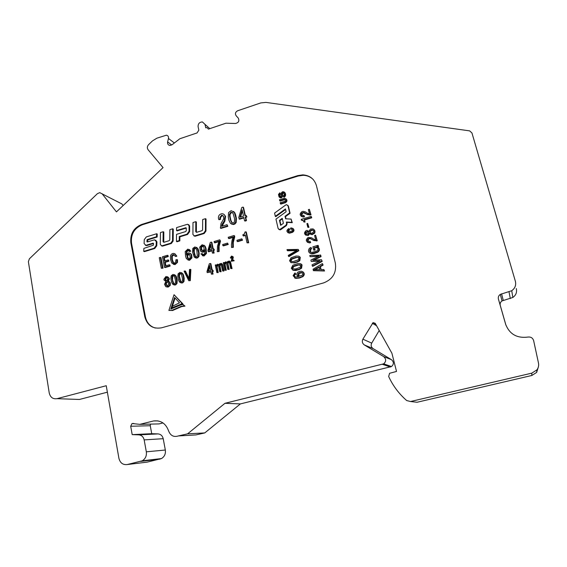 <?xml version="1.0" encoding="UTF-8"?>
<svg xmlns="http://www.w3.org/2000/svg" width="567" height="567" viewBox="0 0 567 567"><rect width="100%" height="100%" fill="white"/><g stroke="black" fill="none" stroke-linecap="round" stroke-linejoin="round"><path stroke-width="0.85" d="M150.51 424.109L150.262 425.732L151.729 433.691L158.058 433.911C160.766 434.194 162.481 435.789 163.211 438.695L165.33 450.021C165.805 453.855 164.508 456.704 161.446 458.575L147.136 462.133L127.284 464.536C122.947 465.053 120.161 462.984 118.914 458.327L106.242 385.723L56.984 398.672L79.408 399.466L107.369 392.18M123.152 205.53L121.884 203.936L99.749 192.638L97.411 193.659L29.364 258.828L28.385 261.706L49.237 392.995C50.343 397.375 52.929 399.267 56.984 398.672M516.289 288.532C517.139 292.211 515.998 295.187 512.851 297.462L502.036 300.914C500.434 302.041 499.839 303.536 500.264 305.4L498.428 299.121C497.989 297.151 498.613 295.57 500.307 294.379L511.739 290.715C515.063 288.298 516.275 285.151 515.375 281.275L471.95 132.976L469.667 130.878L265.93 102.4L260.77 102.918L237.679 110.756C235.433 111.983 234.894 113.613 236.063 115.647L238.268 118.106C239.565 120.92 238.629 122.713 235.461 123.493L225.935 123.209L208.415 129.113L207.005 127.568L205.757 127.816L205.006 124.364L202.369 121.919C199.435 122.118 198.011 123.712 198.096 126.703L198.84 130.155L197.068 132.933L179.867 138.731L172.035 144.776L169.93 145.45C168.101 145.095 167.329 143.919 167.619 141.92L168.477 138.497C168.746 136.654 168.045 135.556 166.372 135.201L156.882 138.185L152.544 140.843L148.618 144.606C147.129 146.307 146.945 148.001 148.072 149.695L163.055 167.605L116.462 211.888L102.06 193.723M498.428 299.121L505.658 324.331C509.542 334.19 516.962 338.435 527.92 337.074C530.825 336.734 532.732 337.911 533.632 340.597L538.459 362.915C538.962 365.474 538.444 367.799 536.914 369.882L531.811 373.143L410.543 401.521L406.681 400.55C398.899 393.732 392.896 385.716 388.664 376.502L389.572 373.299L396.524 371.449L391.903 353.227L375.212 323.318L373.079 322.623L375.673 324.14M158.058 433.911L138.802 434.861L132.196 434.627L130.694 426.256L132.047 423.528L139.858 424.35L153.636 420.941M157.987 420.898L153.636 420.955C160.886 420.161 165.876 423.492 168.619 430.955C170.525 435.704 173.771 437.363 178.364 435.931L187.592 433.84L224.971 403.3L383.682 363.837C386.325 361.406 386.311 358.989 383.625 356.572L364.312 344.913C362.285 343.389 361.817 341.476 362.894 339.165L373.079 322.623M127.284 464.536L142.232 460.808L161.446 458.575M165.33 450.021L146.329 451.814C146.81 455.84 145.443 458.838 142.232 460.808M146.329 451.814L144.16 439.893C143.408 436.838 141.622 435.158 138.802 434.861M297.838 175.6L141.637 224.461C133.635 227.863 130.041 233.987 130.857 242.825L144.791 316.811C147.307 325.571 152.877 329.243 161.517 327.818L323.658 282.89C332.794 279.29 336.685 272.67 335.338 263.031L316.45 185.685C314.387 178.974 309.837 175.373 302.806 174.87L297.838 175.6L298.242 176.011L142.282 224.78C134.287 228.175 130.701 234.284 131.516 243.108L145.443 316.974C146.74 322.736 150.035 326.429 155.33 328.045M163.005 422.939L159.036 423.918L139.858 424.35M379.217 330.497L371.704 343.134C370.676 345.324 371.13 347.139 373.058 348.585L391.436 359.669C393.987 361.959 394.001 364.255 391.492 366.551L240.387 403.91L224.971 403.3M79.408 399.466L76.12 399.352M119.864 202.901L121.884 203.936M500.264 305.4L505.955 325.26M538.296 367.182L536.658 372.406L531.839 375.474L417.043 402.265L410.543 401.521M240.387 403.91L204.758 432.926L195.941 434.917L178.364 435.931M151.729 433.691L132.196 434.627M187.592 433.84L204.758 432.926M313.26 179.583C310.525 176.84 307.172 175.409 303.203 175.288L298.242 176.011M145.4 245.313L146.832 245.546L153.501 243.512L153.43 245.185L143.876 248.389L143.749 251.379L144.387 251.649L154.727 248.509L156.768 245.787L156.931 241.889L155.656 240.11M147.519 241.911L147.867 239.869L157.13 237.027L157.257 234.043L156.634 233.746L146.3 236.928L144.266 239.65L144.096 243.527L145.896 245.327L153.083 243.158L153.501 243.512M161.404 245.865L162.651 246.106L171.354 243.463L173.126 241.046L173.268 229.111L172.666 228.799L169.902 229.656L169.774 239.891L169.207 240.67L163.906 242.286L163.048 241.613L163.19 231.726L160.447 232.569L160.27 244.412L161.793 245.872L170.752 243.172L172.524 240.748L172.666 228.799M163.778 242.315L163.806 232.031L163.19 231.726M176.457 241.436L179.243 240.592L179.271 236.517L186.968 234.171L189.045 231.322L189.073 225.687L187.578 224.241L176.571 227.601L176.55 230.571L185.841 227.714L186.274 228.054L186.26 230.776L185.685 231.563L176.514 234.369L176.457 241.436L177.053 241.726L179.831 240.89L179.859 236.822L187.549 234.476L189.619 231.634L189.647 226.006L188.627 224.596M176.55 230.571L177.145 230.882L186.274 228.076M193.957 235.915L195.289 236.191L204.184 233.491L205.97 231.045L206.041 219.018L205.488 218.685L202.667 219.557L202.603 229.883L202.029 230.67L196.607 232.321L195.735 231.641L195.806 221.669L193 222.533L192.908 234.483L194.453 235.943L203.631 233.186L205.424 230.734L205.488 218.685M196.409 232.35L196.373 221.995L195.806 221.669M220.4 228.09L220.924 228.409L227.835 226.311L227.034 224.688L221.598 226.339L222.122 224.135L224.348 220.754L225.049 216.048C224.511 214.496 223.426 213.731 221.803 213.745C219.394 214.255 218.274 215.758 218.43 218.252L218.678 219.372L220.074 218.94L219.833 217.494L221.732 215.141L223.533 216.381L223.703 218.905L221.045 223.448L220.4 228.09L227.317 225.992L227.034 224.688M223.058 215.609L222.257 215.481L220.357 217.827L220.606 219.273L220.074 218.94M218.678 219.372L219.202 219.705L220.606 219.273M222.087 226.19L224.872 221.087L225.574 216.388L223.993 214.425M231.258 223.937L233.398 224.553L234.908 224.015L236.17 222.533L236.418 218.401L235.638 214.971L234.858 212.845L233.554 211.413M239.054 218.89L243.81 217.445L244.547 220.754L245.979 220.322L245.249 217.005L246.404 216.651L246.113 215.347L244.958 215.694L243.045 207.104L241.762 207.501L238.75 217.515L239.55 219.231L243.916 217.898M245.341 215.58L243.541 207.458L243.045 207.104M244.547 220.754L245.036 221.087L246.468 220.655L245.738 217.345L246.893 216.991L246.113 215.347M161.311 268.262L163.027 268.184L160.964 257.673L160.348 257.411L159.256 257.737L161.311 268.262L162.41 267.936L160.348 257.411M164.947 260.848L164.345 257.758L168.25 256.589L168.045 255.547L167.435 255.285L162.431 256.787L164.501 267.319L169.526 265.831L169.32 264.782L165.394 265.944L164.621 262.046L168.286 260.955L168.08 259.913L164.416 261.004L163.728 257.496L167.648 256.319L167.435 255.285M165.925 265.788L165.238 262.301L168.895 261.21L168.69 260.175L168.08 259.913M164.501 267.319L165.11 267.567L170.135 266.079L169.923 265.03L169.32 264.782M173.304 264.286L175.047 264.598L177.492 262.429L177.492 259.792L175.82 259.849L175.883 261.366L174.395 263.35L172.892 262.684L171.773 259.594L171.617 256.029L173.155 254.498L174.863 255.589L175.118 256.355L176.195 256.029L176.025 255.419C175.529 254.002 174.551 253.343 173.098 253.442C171.482 253.825 170.589 254.881 170.405 256.61L170.624 259.778L171.744 263.06L174.445 264.35L176.897 262.174L176.897 259.53M175.118 256.355L176.798 256.298L174.834 253.803M174.296 254.781L172.219 256.298L172.375 259.856L173.885 263.35M187.89 259.962L189.562 260.296L191.937 257.935L191.696 254.916L190.073 253.144M189.031 251.252L190.151 250.919L187.89 249.083L185.196 251.613L185.579 256.362L186.437 258.758L188.988 260.033L191.363 257.666L191.122 254.647L190.689 253.789L188.563 252.804L186.451 254.817L186.345 251.457L187.606 250.09L189.605 251.528L190.732 251.195L189.3 249.423M188.591 250.373L186.933 251.734L186.89 253.853M195.296 257.808L196.912 258.141L198.939 256.539L199.18 253.222L198.592 250.387L197.933 248.665L196.522 247.283M202.355 255.674L204.085 255.958L206.487 253.47L206.083 248.693L205.211 246.298L203.886 245.15M202.058 253.548L200.924 253.888L203.255 255.731L205.934 253.194L205.53 248.41L204.652 246.014L202.157 244.738L199.697 247.127L200.378 251.011L202.532 251.989L204.652 249.962L204.772 253.35L203.518 254.725L202.058 253.548L203.064 254.711M201.533 251.911L203.092 252.265L204.8 251.167M208.11 251.55L211.881 250.43L212.441 253.102L213.575 252.769L213.015 250.097L213.929 249.82L213.702 248.764L212.788 249.041L211.328 242.109L210.307 242.414L207.883 250.444L208.663 251.826L211.966 250.848M213.242 248.906L211.874 242.4L211.328 242.109M212.441 253.102L214.113 253.045L213.553 250.373L214.468 250.104L213.702 248.764M214.276 242.577L219.025 241.152L217.522 246.05L217.289 251.663L218.586 251.28L218.543 246.255L219.982 240.812L219.769 239.813L214.05 241.528L214.815 242.867L218.805 241.677M217.289 251.663L219.124 251.557L219.11 246.269L220.513 241.103L219.769 239.813M222.902 245.596L223.426 245.887L228.274 244.441L227.53 243.094L222.675 244.54L222.902 245.596L227.757 244.15L227.53 243.094M231.527 247.439L233.349 247.34L233.257 242.591L234.724 236.85L234.504 235.851L234.001 235.539L228.225 237.268L228.458 238.324L233.25 236.893L232.045 240.415L231.442 244.611L231.527 247.439L232.839 247.056L232.746 242.293L234.214 236.545L234.001 235.539M228.458 238.324L228.976 238.629L233.03 237.417M237.169 241.351L237.672 241.648L242.563 240.188L241.833 238.827L236.935 240.288L237.169 241.351L242.066 239.891L241.833 238.827M247.042 242.839L248.686 242.796L246.312 232.066L244.944 232.016L244.512 233.873L242.86 234.781L243.052 235.674L245.305 235L247.042 242.839L248.197 242.499L245.823 231.754M243.052 235.674L243.548 235.985L245.405 235.433M166.429 286.867L168.13 287.086L170.249 285.421L170.313 282.834L168.697 281.189M168.392 281.048L169.285 279.077L169.129 278.191L167.492 276.689M173.715 284.825L175.189 285.045L176.982 283.55L177.202 280.36L176.684 277.681L176.068 276.037L174.523 274.641M180.675 282.791L182.17 283.018L183.977 281.523L184.19 278.326L183.665 275.647L183.042 273.996L181.518 272.599M189.038 278.432L185.508 271.132L184.077 271.132L188.768 280.715L189.704 280.445L190.292 269.311L189.477 269.545L188.995 279.311L184.92 270.884M188.768 280.715L190.285 280.672L190.866 269.559L190.292 269.311M212.207 270.062L210.874 263.69L209.336 263.719L206.983 271.529L207.203 272.614L210.86 271.55L211.406 274.152L212.505 273.833L211.959 271.232L212.845 270.969L212.632 269.942L211.746 270.197L210.329 263.428M211.406 274.152L213.05 274.081L212.505 271.473L213.39 271.217L212.632 269.942M207.203 272.614L210.938 271.926M219.16 264.725L218.578 264.435M222.647 270.891L223.476 270.657L222.314 265.193L221.258 263.379L219.571 263.889L219.096 264.945L217.586 264.165L216.296 265.767L216.098 264.81L215.276 265.051L216.863 272.571L217.721 272.323L216.566 266.178L217.381 265.172L218.295 265.427L218.607 266.214L219.776 271.728L220.598 271.494L219.436 265.342L220.428 264.279L221.165 264.583L222.647 270.891L223.178 271.139L224 270.906L222.491 264.335L221.598 263.577M221.123 264.527L219.968 265.597L220.06 266.703L219.528 266.447M219.776 271.728L221.13 271.735L220.06 266.703M218.252 265.363L217.104 266.433L217.154 267.34L216.615 267.092M216.863 272.571L218.26 272.571L217.154 267.34M226.283 263.024L225.113 264.094L225.163 265.009L224.638 264.746L224.589 263.832L225.404 262.833L226.325 263.081L227.821 269.396L228.643 269.155L227.466 262.996L228.466 261.933L229.522 263.031L230.712 268.56L231.534 268.319L230.358 262.84L229.295 261.026L227.601 261.543L227.126 262.599L225.609 261.819L224.312 263.421L224.107 262.471L223.285 262.712L224.893 270.246L225.758 269.991L224.638 264.746M224.893 270.246L226.283 270.246L225.163 265.009M227.19 262.386L226.623 262.096M230.712 268.56L232.052 268.574L230.521 261.997L229.649 261.238M229.167 262.188L227.991 263.258L228.083 264.364L227.565 264.109M227.821 269.396L229.167 269.41L228.083 264.364M232.513 256.341L233.363 257.17L232.137 260.473M231.173 261.252L234.185 260.792L233.569 260.047L231.605 260.622L232.846 256.894L231.534 256.05L230.45 257.659L231.045 257.921L231.57 256.553L232.3 257.007L231.173 261.252L233.675 260.522L233.569 260.047M232.208 256.816L231.563 258.191L231.045 257.921M230.535 258.07L231.563 258.191M171.95 307.817L173.552 307.824L182.865 303.848L174.041 294.705L168.902 310.418L171.992 310.312L181.135 306.357L184.381 305.953L183.077 304.543L180.937 304.876L170.802 309.043L174.586 297.491L179.491 302.842L172.474 306.23L171.95 307.817L182.269 303.657L174.041 294.705M171.517 308.909L175.075 298.029M168.902 310.418L172.602 310.489L181.731 306.541L184.97 306.137L183.077 304.543M294.627 277.943L295.839 278.404L299.362 278.05L302.891 276.646C304.727 274.917 304.706 273.287 302.835 271.763M294.932 276.873C294.181 275.817 294.401 274.988 295.591 274.393L295.414 273.209L294.883 272.982L293.111 275.654L295.421 278.163L298.951 277.802L302.487 276.398C304.514 274.201 304.238 272.493 301.658 271.26L299.716 271.345L297.824 272.217C296.222 274.116 296.484 275.583 298.625 276.625L295.329 276.951C293.727 276.172 293.671 275.236 295.173 274.144L294.996 272.961M293.033 270.296L298.738 269.346L301.183 267.964L301.644 264.647L300.538 263.698L297.696 263.584L292.82 265.264L291.296 268.248L293.033 270.296L295.62 270.509L299.149 269.601L301.587 268.219L302.055 264.917L301.176 264.059M290.807 262.486L294.507 262.868L297.384 262.074L299.823 260.692L300.283 257.39L299.447 256.553M287.171 250.465L297.044 250.274L288.312 255.377L288.525 256.291L298.462 250.423L298.221 249.409L286.973 249.6L287.604 250.756L296.52 250.586M288.525 256.291L288.95 256.567L298.873 250.713L298.221 249.409M287.866 232.647L289.517 233.193L292.381 232.371C294.252 231.258 294.464 229.961 293.026 228.48M288.525 231.761L289.127 230.074L289.638 229.918L289.397 228.905L288.468 228.735C286.222 230.634 286.427 232.016 289.092 232.874L291.962 232.052C294.209 230.159 294.011 228.777 291.367 227.899L290.502 228.125L290.736 229.146L291.424 228.955C292.749 229.394 292.848 230.089 291.729 231.031L289.014 231.818C287.682 231.393 287.582 230.698 288.702 229.748L289.213 229.6L288.972 228.579M292.338 229.344L291.247 228.99M290.736 229.146L291.672 229.316M278.893 229.493L280.778 229.649L286.42 225.56L287.115 223.774L286.789 222.363L292.288 222.689L291.105 219.089L285.605 218.798L285.024 216.289L289.659 212.923L287.965 205.715L286.562 204.673L285.754 204.97L274.57 213.086L275.314 216.325L285.47 208.932L286.122 211.725L275.959 219.11L278.135 228.558L279.63 229.607L285.995 225.227L286.689 223.441L286.356 222.03L291.87 222.356L291.105 219.089M275.314 216.325L275.76 216.665L285.605 209.507M285.959 218.812L285.449 216.637L290.077 213.277L288.39 206.076L287.724 205.197M285.378 199.74L284.514 199.286C285.747 199.768 285.818 200.456 284.719 201.342L280.19 202.724L280.424 203.73L284.96 202.341C287.143 200.576 287.008 199.208 284.549 198.244L279.488 199.726L279.722 200.725L284.251 199.336M279.722 200.725L280.155 201.094L284.684 199.704M280.424 203.73L280.856 204.092L285.385 202.71C287.193 201.639 287.434 200.378 286.108 198.918M283.543 196.834L283.968 197.21L284.726 196.806L285.619 194.913L285.18 193.056L283.961 191.866L282.614 191.738L281.572 192.56L280.778 196.536L279.815 196.487L279.283 195.473L279.333 194.275L280.141 193.56L279.892 192.78L278.489 194.424L279.035 196.827L280.814 197.415L281.877 196.423L282.281 193.035L283.457 192.532L284.386 194.446L283.287 196.069L283.543 196.834L285.144 194.991L284.932 193.056L284.258 192.071M279.276 197.089L280.608 197.855L281.771 197.522L282.416 196.473L282.713 193.418L283.982 192.964M280.006 196.593L279.666 194.998L280.573 193.942L279.892 192.78M301.814 215.432L302.523 213.135L303.628 212.816L307.619 214.645L311.014 214.879L309.369 209.315L308.398 209.606L309.384 213.702L307.782 213.419L305.386 211.902L303.154 211.335L301.949 211.633C299.341 213.979 299.624 215.673 302.785 216.707L304.103 216.367L303.855 215.304L302.622 215.602C300.871 215.042 300.708 214.099 302.126 212.788L303.99 212.505L307.222 214.298L310.624 214.524L309.369 209.315M301.155 216.296L303.189 217.055L304.5 216.714L303.855 215.304M303.827 221.952L305.046 222.044L304.55 219.961L311.722 217.82L311.467 216.757L311.077 216.41L301.24 219.351L301.431 220.159L303.239 220.591L303.827 221.952L304.649 221.704L304.153 219.62L311.333 217.48L311.077 216.41M301.431 220.159L303.281 220.648M307.775 227.247L308.937 227.353L307.683 223.419L306.917 223.646L307.775 227.247L308.547 227.02L307.683 223.419M305.528 235.043L308.235 235.503L309.667 233.696M310.071 234.036L312.027 234.681L314.642 233.193C315.28 231.697 315.011 230.45 313.82 229.465M308.009 241.365L308.661 238.962L309.554 238.672L310.546 238.7L313.813 240.543L317.251 240.805L315.599 235.199L314.614 235.482L315.613 239.65L313.99 239.352L311.567 237.786L308.094 237.481C305.422 239.976 305.776 241.691 309.15 242.612L310.277 242.307L310.021 241.223L308.887 241.499C307.023 241.003 306.818 240.054 308.271 238.65L310.156 238.388L313.431 240.231L316.875 240.5L315.599 235.199M307.399 242.279L309.547 242.917L310.666 242.612L310.021 241.223M310.992 247.389L309.405 248.339C307.768 251.032 308.413 252.776 311.34 253.562L317.314 251.996C319.76 249.806 319.582 247.999 316.783 246.581L318.236 246.156L318.037 245.334L312.899 246.815L313.693 250.125L314.728 249.827L314.196 247.602L315.876 247.255C318.434 247.935 318.704 249.211 316.698 251.089L311.737 252.435C309.575 252.06 309.107 250.912 310.34 248.998L311.262 248.509L310.992 247.389L311.652 248.8L310.73 249.289L310.553 252.23M317.563 247.779L314.196 247.602M313.693 250.125L315.117 250.118L314.586 247.899M317.492 246.78L318.611 246.461L318.037 245.334M309.83 253.144L311.73 253.846L313.983 253.605L317.69 252.287C319.809 250.742 319.986 249.076 318.236 247.283M313.849 260.21L321.057 256.603L320.716 255.2L309.816 255.441L310.106 256.681L319.008 256.029L310.907 260.055L311.24 261.458L320.157 260.82L312.048 264.839L312.346 266.086L321.829 261.111L321.496 259.707L312.771 260.281L320.681 256.319L320.341 254.916M312.346 266.086L312.729 266.348L322.205 261.387L321.496 259.707M311.24 261.458L319.448 261.167M310.106 256.681L318.278 256.39M321.113 269.594L320.412 266.681L323.098 265.087L322.425 263.563L313.083 269.212L313.431 270.679L324.147 270.735L323.856 269.531L320.802 269.608L320.036 266.412L322.722 264.817L322.425 263.563M313.431 270.679L324.515 270.991L323.856 269.531M232.64 212.66L231.428 212.519L229.996 214.609L230.11 216.679L229.6 216.339L229.479 214.269L230.918 212.178L233.03 213.178L234.589 218.749L234.433 221.782L233.845 222.625L232.931 222.994L231.641 222.498L230.393 220.024L229.6 216.339M232.222 222.895L230.911 220.357L230.11 216.679M240.578 217.033L242.378 210.967M189.435 254.321L187.471 255.738L188.442 258.963M195.884 248.36L194.361 249.062L194.254 252.095L193.687 251.826L193.538 250.862L193.794 248.785L194.757 248.055L196.31 248.92L196.855 250.465L197.295 255.944L196.246 256.872L195.176 256.44M195.544 256.624L194.254 252.095M195.183 256.447L195.891 256.872M203.269 246.121L201.356 247.474L202.178 250.734M209.499 250.019L210.846 245.518M167.01 277.681L165.621 278.773L166.223 280.814M167.917 281.919L166.755 282.345L166.266 284.202L167.081 285.952M173.814 283.628L171.858 278.128L172.106 276.15L172.935 275.47L174.473 276.306L175.465 280.417L175.373 283.011L174.438 283.876L173.374 283.465L173.984 283.691M173.984 275.697L172.708 276.384L172.595 279.276M180.972 273.655L179.668 274.343L179.427 276.32L180.788 281.601M180.278 281.501L178.832 276.086L179.073 274.109L179.909 273.429L181.454 274.265L182.461 278.383L182.368 280.977L181.426 281.842L180.363 281.438L181.149 281.863M180.504 273.67L179.909 273.429L180.504 273.67M208.564 271.125L209.861 266.766M302.317 272.77L298.993 273.443L298.922 276.03M300.673 265.143L297.526 264.931L300.17 264.846L300.553 267.043M293.125 269.02L292.785 268.361L293.699 266.596L297.937 265.193M298.915 257.616L295.768 257.404L298.525 257.34L298.837 259.601L293.245 261.593L291.268 261.458L290.616 260.579L291.537 258.814L295.768 257.404M291.36 261.486L291.041 260.855L291.955 259.091L296.187 257.68M280.941 225.113L279.907 220.655L282.373 218.869M313.353 230.365L312.07 230.216L310.099 231.442L310.269 233.044M308.434 231.896L306.329 232.321L306.13 234.164M314.961 269.743L319.207 267.376M143.749 251.379L154.096 248.233L156.145 245.504L156.308 241.599L154.507 239.798L147.3 241.974L146.881 241.627L147.236 239.579L156.513 236.73L156.634 233.746M157.13 237.027L156.513 236.73M235.659 222.207L235.907 218.068L234.355 212.505L231.435 210.726L230.797 210.832L228.558 212.639L228.288 217.232L228.962 220.35L230.45 223.341L232.888 224.227L234.405 223.689L235.659 222.207L236.17 222.533M242.123 209.811L243.527 216.133L239.919 217.232L242.123 209.811M187.45 258.176L186.89 255.469L188.329 254.03L189.711 254.611L190.264 257.595L188.917 258.97L188.031 258.439M198.62 252.953L197.366 248.389L194.935 246.907L192.808 248.417L192.567 252.145L194.254 257.135L196.338 257.879L197.394 257.453L198.372 256.27L198.62 252.953L199.18 253.222M195.091 256.518L193.687 251.826M201.356 250.182L200.796 247.191L202.185 245.809L203.631 246.602L204.205 249.317L202.752 250.763L201.916 250.458M210.584 244.271L211.654 249.374L208.805 250.224L210.584 244.271M168.668 278.851L168.519 277.958L166.018 276.448L163.898 279.205L164.012 280.027L165.89 281.423L164.543 284.301L165.727 286.604L167.513 286.867L169.639 285.201L169.703 282.607L167.598 280.927L168.668 278.851L169.285 279.077M167.591 279.552L166.507 280.793L165.153 279.8L165.011 278.539L166.096 277.469L167.23 277.908L167.591 279.552M168.753 283.876L167.499 285.931L165.968 285.144L165.649 283.982L166.138 282.118L167.775 281.806L168.753 283.876M172.503 284.11L174.579 284.818L175.458 284.45L176.387 283.33L176.599 280.133L175.465 275.803L173.07 274.385L171.184 275.789L170.83 278.347L171.418 281.771L172.503 284.11M173.289 283.535L171.992 279.042M182.454 282.423L183.389 281.296L183.595 278.092L183.077 275.406L182.454 273.762L180.044 272.337L178.144 273.748L177.797 276.306L178.392 279.737L179.491 282.082L181.575 282.791L183.042 282.642M207.876 271.324L209.606 265.533L210.648 270.516L207.876 271.324M179.859 236.822L179.271 236.517M179.831 240.89L179.243 240.592M227.835 226.311L227.317 225.992M220.357 217.827L219.833 217.494M225.574 216.388L225.049 216.048M224.872 221.087L224.348 220.754M222.647 224.461L222.122 224.135M234.908 224.015L234.405 223.689M234.858 212.845L234.355 212.505M235.638 214.971L235.135 214.631M231.428 212.519L230.918 212.178M229.996 214.609L229.479 214.269M230.911 220.357L230.393 220.024M232.158 222.824L231.641 222.498M246.893 216.991L246.404 216.651M245.738 217.345L245.249 217.005M246.468 220.655L245.979 220.322M163.027 268.184L162.41 267.936M170.135 266.079L169.526 265.831M168.25 256.589L167.648 256.319M164.345 257.758L163.728 257.496M168.895 261.21L168.286 260.955M165.238 262.301L164.621 262.046M177.492 262.429L176.897 262.174M176.62 255.689L176.025 255.419M176.798 256.298L176.195 256.029M172.219 256.298L171.617 256.029M172.375 259.856L171.773 259.594M173.495 262.939L172.892 262.684M187.471 255.738L186.89 255.469M191.696 254.916L191.122 254.647M191.937 257.935L191.363 257.666M190.732 251.195L190.151 250.919M191.263 254.059L190.689 253.789M194.361 249.062L193.794 248.785M195.239 248.346L194.672 248.07M198.939 256.539L198.372 256.27M197.961 257.723L197.394 257.453M197.933 248.665L197.366 248.389M198.592 250.387L198.032 250.104M205.211 246.298L204.652 246.014M206.083 248.693L205.53 248.41M206.487 253.47L205.934 253.194M203.95 255.979L203.39 255.703M201.356 247.474L200.796 247.191M201.618 249.863L201.058 249.586M214.468 250.104L213.929 249.82M213.553 250.373L213.015 250.097M214.113 253.045L213.575 252.769M220.513 241.103L219.982 240.812M220.407 241.372L219.876 241.074M220.301 241.634L219.769 241.344M220.194 241.903L219.663 241.606M220.102 242.173L219.571 241.875M220.003 242.442L219.472 242.144M219.918 242.711L219.386 242.414M219.833 242.981L219.301 242.683M219.748 243.25L219.216 242.959M219.67 243.519L219.138 243.229M219.599 243.796L219.068 243.498M219.528 244.065L218.997 243.775M219.464 244.334L218.933 244.044M219.401 244.611L218.869 244.32M219.344 244.887L218.805 244.597M219.287 245.157L218.756 244.873M219.238 245.433L218.706 245.15M219.188 245.709L218.656 245.426M219.11 246.269L218.578 245.979M219.075 246.546L218.543 246.255M219.046 246.829L218.515 246.539M218.997 247.389L218.465 247.099M218.982 247.666L218.444 247.382M218.954 248.233L218.423 247.949M218.947 249.083L218.415 248.8M218.961 249.657L218.43 249.374M218.99 250.224L218.458 249.948M219.039 250.805L218.501 250.522M219.068 251.096L218.536 250.812M219.103 251.387L218.564 251.103M219.124 251.557L218.586 251.28M228.274 244.441L227.757 244.15M233.554 240.642L233.044 240.344M233.498 240.918L232.987 240.621M233.448 241.195L232.938 240.897M233.406 241.471L232.888 241.173M233.32 242.031L232.81 241.733M233.292 242.307L232.782 242.017M233.257 242.591L232.746 242.293M233.214 243.151L232.697 242.86M233.193 243.434L232.683 243.144M233.172 244.001L232.654 243.711M233.165 244.859L232.654 244.568M233.179 245.433L232.668 245.142M233.214 246.007L232.704 245.717M233.264 246.588L232.746 246.298M233.292 246.879L232.782 246.588M233.328 247.169L232.817 246.879M233.349 247.34L232.839 247.056M234.724 236.85L234.214 236.545M234.618 237.112L234.107 236.808M234.511 237.382L234.001 237.077M234.405 237.651L233.895 237.346M234.313 237.92L233.802 237.616M234.214 238.19L233.703 237.885M234.128 238.459L233.618 238.154M234.043 238.728L233.533 238.423M233.958 238.998L233.448 238.7M233.88 239.274L233.37 238.969M233.81 239.543L233.299 239.246M233.739 239.82L233.228 239.522M233.675 240.096L233.165 239.791M233.611 240.365L233.101 240.068M242.563 240.188L242.066 239.891M248.686 242.796L248.197 242.499M165.621 278.773L165.011 278.539M165.77 280.027L165.153 279.8M166.755 282.345L166.138 282.118M166.266 284.202L165.649 283.982M166.585 285.364L165.968 285.144M170.313 282.834L169.703 282.607M170.249 285.421L169.639 285.201M173.537 275.711L172.935 275.47L173.537 275.711M172.708 276.384L172.106 276.15M176.068 276.037L175.465 275.803M176.684 277.681L176.082 277.454M177.202 280.36L176.599 280.133M176.982 283.55L176.387 283.33M176.054 284.669L175.458 284.45M179.562 277.242L178.966 277.008M179.668 274.343L179.073 274.109M183.042 273.996L182.454 273.762M183.665 275.647L183.077 275.406M184.19 278.326L183.595 278.092M183.977 281.523L183.389 281.296M190.285 280.672L189.704 280.445M213.39 271.217L212.845 270.969M212.505 271.473L211.959 271.232M213.05 274.081L212.505 273.833M218.26 272.571L217.721 272.323M216.559 265.037L216.098 264.81M222.491 264.335L221.959 264.08M222.838 265.448L222.314 265.193M224 270.906L223.476 270.657M220.783 264.598L220.251 264.335M219.968 265.597L219.436 265.342M221.13 271.735L220.598 271.494M217.919 265.434L217.381 265.172M217.104 266.433L216.566 266.178M225.113 264.094L224.589 263.832M225.928 263.095L225.404 262.833M226.283 270.246L225.758 269.991M224.575 262.698L224.107 262.471M230.521 261.997L230.004 261.727M230.875 263.102L230.358 262.84M232.052 268.574L231.534 268.319M228.806 262.252L228.288 261.989M227.991 263.258L227.466 262.996M229.167 269.41L228.643 269.155M233.108 258.871L232.598 258.609M232.307 260.09L231.79 259.828M234.185 260.792L233.675 260.522M231.471 257.666L230.953 257.39M233.363 257.17L232.846 256.894M184.97 306.137L184.381 305.953M182.865 303.848L182.269 303.657M302.891 276.646L302.487 276.398M300.51 277.702L300.099 277.454M295.839 278.404L295.421 278.163M295.683 274.371L295.265 274.123M301.531 272.422C303.054 273.131 303.196 274.109 301.963 275.356L299.284 276.122C297.817 275.498 297.583 274.52 298.582 273.195L300.071 272.529L301.942 272.67M300.623 267.128L295.974 268.9L293.019 268.985L292.366 268.106L293.281 266.334L297.526 264.931M298.774 256.171L296.066 256.036L291.069 257.744L289.553 260.728L290.864 262.514L293.451 262.712L296.973 261.798L299.411 260.416L299.879 257.113L298.774 256.171M280.63 225.333L279.467 220.322L282.246 218.302L283.408 223.32L280.63 225.333M311.992 234.291L314.26 232.867C314.947 231.152 314.543 229.826 313.041 228.905L310.546 229.047L308.852 231.379L307.045 230.4L306.031 230.656C303.742 232.945 304.082 234.518 307.052 235.383L307.846 235.192L309.27 233.115L312.374 234.603M309.943 232.796L309.71 231.116L312.027 229.862C313.842 230.294 314.118 231.251 312.856 232.739L311.375 233.243L310.128 232.952M307.675 234.022L306.449 234.27C305.351 233.774 305.181 233.023 305.932 232.002L307.527 231.492L308.547 232.116L307.675 234.022M314.054 269.779L319.108 266.958L319.738 269.573L314.054 269.779M299.589 273.088L299.178 272.84M298.993 273.443L298.582 273.195M300.581 265.115L300.17 264.846M295.23 265.923L294.819 265.661M293.699 266.596L293.281 266.334M292.785 268.361L292.366 268.106M302.055 264.917L301.644 264.647M301.587 268.219L301.183 267.964M299.149 269.601L298.738 269.346M296.647 270.31L296.229 270.055M295.62 270.509L295.209 270.253M298.887 257.588L298.525 257.34M293.486 258.417L293.068 258.141M291.955 259.091L291.537 258.814M291.041 260.855L290.616 260.579M300.283 257.39L299.879 257.113M299.823 260.692L299.411 260.416M297.384 262.074L296.973 261.798M294.89 262.783L294.471 262.514M293.869 262.982L293.451 262.712M291.289 262.776L290.864 262.514M298.873 250.713L298.462 250.423M289.638 229.918L289.213 229.6M285.449 216.637L285.024 216.289M292.288 222.689L291.87 222.356M286.789 222.363L286.356 222.03M290.077 213.277L289.659 212.923M279.907 220.655L279.467 220.322M285.357 193.439L284.932 193.056M285.492 193.864L285.059 193.482M285.591 194.41L285.158 194.027M285.619 194.913L285.187 194.531M285.577 195.374L285.144 194.991M285.463 195.792L285.038 195.409M285.279 196.168L284.854 195.792M285.031 196.515L284.606 196.132M284.726 196.806L284.294 196.43M284.372 197.04L283.939 196.664M283.883 192.915L283.457 192.532M283.691 192.865L283.259 192.482M283.493 192.865L283.068 192.482M283.302 192.9L282.869 192.518M283.11 192.978L282.685 192.596M282.954 193.092L282.522 192.709M282.82 193.241L282.387 192.851M282.713 193.418L282.281 193.035M282.628 193.645L282.196 193.262M282.579 193.921L282.146 193.538M282.557 194.176L282.125 193.801M282.536 194.587L282.104 194.205M282.529 195.133L282.097 194.757M282.515 195.7L282.082 195.317M282.479 196.139L282.047 195.764M282.416 196.473L281.983 196.09M282.309 196.799L281.877 196.423M282.168 197.082L281.735 196.706M281.983 197.323L281.551 196.947M281.771 197.522L281.338 197.146M281.523 197.677L281.09 197.302M281.246 197.791L280.814 197.415M280.927 197.855L280.495 197.479M280.608 197.855L280.176 197.479M280.289 197.798L279.85 197.422M279.985 197.663L279.545 197.288M280.573 193.942L280.141 193.56M280.226 194.134L279.786 193.751M279.956 194.375L279.517 193.992M279.765 194.658L279.333 194.275M279.666 194.998L279.226 194.616M279.644 195.395L279.212 195.013M279.715 195.849L279.283 195.473M279.85 196.295L279.418 195.92M284.953 192.73L284.528 192.341M285.18 193.056L284.754 192.674M311.014 214.879L310.624 214.524M307.619 214.645L307.222 214.298M305.386 213.312L304.989 212.958M304.394 212.859L303.99 212.505M302.523 213.135L302.126 212.788M304.5 216.714L304.103 216.367M303.671 216.97L303.267 216.622M311.722 217.82L311.333 217.48M304.55 219.961L304.153 219.62M305.046 222.044L304.649 221.704M303.154 220.577L302.75 220.237M302.962 220.506L302.558 220.166M302.757 220.457L302.353 220.116M302.537 220.435L302.133 220.095M302.303 220.435L301.899 220.095M302.062 220.464L301.658 220.124M308.937 227.353L308.547 227.02M312.382 230.188L311.992 229.862M310.099 231.442L309.71 231.116M307.924 231.818L307.527 231.492M306.329 232.321L305.932 232.002M308.235 235.503L307.846 235.192M314.642 233.193L314.26 232.867M309.823 242.86L309.433 242.556M317.251 240.805L316.875 240.5M313.813 240.543L313.431 240.231M311.552 239.168L311.17 238.856M310.546 238.7L310.156 238.388M308.661 238.962L308.271 238.65M310.666 242.612L310.277 242.307M310.73 249.289L310.34 248.998M311.652 248.8L311.262 248.509M316.258 247.545L315.876 247.255M315.117 250.118L314.728 249.827M318.611 246.461L318.236 246.156M317.69 252.287L317.314 251.996M311.73 253.846L311.34 253.562M321.057 256.603L320.681 256.319M322.205 261.387L321.829 261.111M323.098 265.087L322.722 264.817M320.412 266.681L320.036 266.412M324.515 270.991L324.147 270.735M390.372 367.019L382.498 364.333M373.058 348.585L364.312 344.913M391.436 359.669L383.625 356.572M371.704 343.134L362.894 339.165M372.328 323.296L376.566 325.734M159.944 459.128L140.673 461.389M163.211 438.695L144.16 439.893M150.262 425.732L130.694 426.256M510.293 298.582L509.031 291.899M503.255 300.39L501.597 293.826M531.839 375.474L531.811 373.143M174.367 142.976L168.477 138.497M171.716 144.996L167.619 141.92M205.006 124.364L209.818 128.638M141.637 224.461L142.282 224.78M130.857 242.825L131.516 243.108M144.791 316.811L145.443 316.974M156.931 241.889L156.308 241.599M156.768 245.787L156.145 245.504M154.727 248.509L154.096 248.233M153.473 243.335L153.083 243.158M146.832 245.546L146.194 245.27M147.867 239.869L147.236 239.579M147.59 240.245L146.952 239.954M147.505 241.911L146.881 241.627M171.354 243.463L170.752 243.172M162.651 246.106L162.034 245.823M163.665 241.896L163.048 241.613M173.126 241.046L172.524 240.748M186.26 227.948L185.841 227.714M189.647 226.006L189.073 225.687M189.619 231.634L189.045 231.322M187.549 234.476L186.968 234.171M205.97 231.045L205.424 230.734M204.184 233.491L203.631 233.186M195.289 236.191L194.722 235.893M196.295 231.946L195.735 231.641M236.418 218.401L235.907 218.068M186.933 251.734L186.345 251.457M194.757 254.654L194.183 254.377M194.105 251.138L193.538 250.862M219.153 245.993L218.614 245.702M219.025 247.106L218.486 246.815M218.968 247.949L218.43 247.666M218.947 248.516L218.415 248.233M218.947 248.8L218.415 248.516M218.975 249.941L218.444 249.657M219.011 250.515L218.479 250.231M233.363 241.755L232.853 241.457M233.235 242.867L232.725 242.577M233.179 243.718L232.668 243.427M233.165 244.285L232.654 243.994M233.165 244.568L232.654 244.278M233.193 245.717L232.683 245.426M233.235 246.298L232.725 246.007M169.129 278.191L168.519 277.958M172.46 278.354L171.858 278.128M173.055 281.714L172.453 281.487M180.03 279.687L179.434 279.453M179.427 276.32L178.832 276.086M221.789 263.634L221.435 263.464M292.381 232.371L291.962 232.052M289.836 233.122L289.418 232.803M289.127 230.074L288.702 229.748M287.115 223.774L286.689 223.441M286.42 225.56L285.995 225.227M280.778 229.649L280.339 229.323M288.39 206.076L287.965 205.715M285.385 202.71L284.96 202.341M132.047 423.528L133.897 423.485M512.851 297.462L511.739 290.715M502.036 300.914L500.307 294.379M536.658 372.406L536.914 369.882M383.682 363.837L391.492 366.551M303.203 175.288L302.806 174.87M146.534 245.61L145.896 245.327M162.41 246.156L161.793 245.872M195.027 236.248L194.453 235.943M222.257 215.481L221.732 215.141M233.398 224.553L232.888 224.227M231.683 212.49L231.166 212.143M175.047 264.598L174.445 264.35M173.757 254.767L173.155 254.498M188.903 254.307L188.329 254.03M189.562 260.296L188.988 260.033M188.187 250.366L187.606 250.09M195.324 248.332L194.757 248.055M196.912 258.141L196.338 257.879M203.092 252.265L202.532 251.989M204.085 255.958L203.525 255.689M203.815 256L203.255 255.731M202.745 246.092L202.185 245.809M166.705 277.702L166.096 277.469M167.534 281.948L166.925 281.721M168.13 287.086L167.513 286.867M175.189 285.045L174.579 284.818M182.17 283.018L181.575 282.791M220.96 264.541L220.428 264.279M218.097 265.377L217.558 265.122M228.99 262.195L228.466 261.933M226.113 263.038L225.588 262.776M232.087 256.83L231.57 256.553M171.992 310.312L172.602 310.489M181.135 306.357L181.731 306.541M172.942 307.64L173.552 307.824M181.1 303.855L181.695 304.04M299.362 278.05L298.951 277.802M295.591 274.393L295.173 274.144M300.482 272.784L300.071 272.529M298.27 265.108L297.859 264.846M296.47 270.353L296.059 270.098M296.633 257.574L296.222 257.29M294.507 262.868L294.089 262.606M289.517 233.193L289.092 232.874M291.842 229.281L291.424 228.955M280.07 229.926L279.63 229.607M284.939 199.662L284.514 199.286M309.915 215.127L309.525 214.773M303.628 212.816L303.232 212.462M303.189 217.055L302.785 216.707M312.417 230.188L312.027 229.862M312.07 230.216L311.68 229.89M307.626 231.839L307.229 231.52M312.027 234.681L311.637 234.362M309.547 242.917L309.15 242.612M316.485 241.003L316.103 240.699M309.554 238.672L309.164 238.36M315.606 247.637L315.224 247.34M313.983 253.605L313.594 253.321"/></g></svg>
